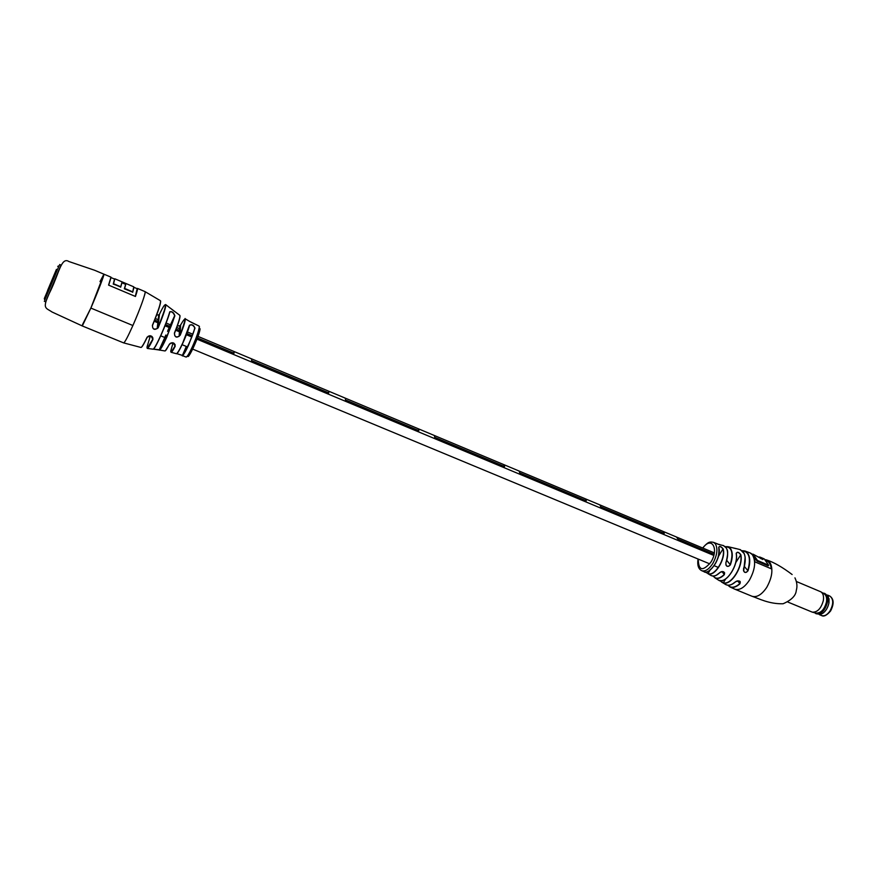 <?xml version="1.0" encoding="UTF-8"?>
<svg xmlns="http://www.w3.org/2000/svg" width="877" height="877" viewBox="0 0 877 877"><rect width="100%" height="100%" fill="white"/><g stroke="black" fill="none" stroke-linecap="round" stroke-linejoin="round"><path stroke-width="1.32" d="M796.612 581.594L820.795 591.8C823.13 593.269 823.974 596.196 823.339 600.57C821.102 608.55 817.43 612.409 812.299 612.146L788.039 602.126M821.146 592.008L824.029 593.751C826.255 595.154 827.066 597.928 826.463 602.082C824.347 609.668 820.85 613.33 815.961 613.078L812.694 612.245M822.889 593.06L824.566 593.367C827.143 594.716 828.107 597.686 827.449 602.291C825.082 610.556 821.289 614.36 816.07 613.725L814.667 612.749M824.566 593.367L828.294 596.196L828.94 602.916C828.041 607.344 826.079 610.732 823.054 613.133M829.061 598.75L828.951 602.959C827.57 608.791 824.829 612.617 820.697 614.382L816.07 613.725M719.414 580.464L723.404 582.931L719.71 580.53C726.627 583.238 738.785 564.722 736.263 553.738L736.231 553.793C738.609 564.459 727.23 582.821 719.831 580.421M719.48 580.486L719.644 580.519C727.088 582.931 738.577 564.404 736.176 553.628C737.053 551.512 738.598 551.874 740.824 554.713C743.597 565.983 731.286 585.825 723.404 582.931M708.945 570.828C716.29 564.898 719.578 557.169 718.789 547.621L718.745 547.456C719.447 545.757 720.938 546.239 723.185 548.925L722.966 548.98C721.343 546.788 719.94 546.163 718.756 547.095L718.8 547.5M723.185 548.925C726.167 558.583 714.711 577.198 708.013 573.733L711.126 575.553C713.659 576.704 716.564 575.696 719.831 572.538C723.361 570.905 724.862 571.618 724.358 574.665L724.632 572.9C723.382 571.278 721.826 571.135 719.962 572.484L719.831 572.538M702.63 547.993C708.178 541.767 709.57 541.558 713.56 542.37L715.325 543.762C718.055 548.717 717.211 555.305 712.782 563.527C708.956 569.337 705.283 571.716 701.743 570.686L703.968 571.661C710.469 574.906 721.53 556.884 718.745 547.456M736.329 548.64L728.042 546.7L725.312 546.623L728.042 546.7L730.42 548.399C732.909 552.148 732.898 557.651 730.377 564.898C727.461 567.419 725.948 566.706 725.849 562.76C728.173 555.919 728.173 550.734 725.838 547.215L723.108 545.472M739.936 583.797L740.287 582.109C739.048 580.607 737.502 580.475 735.628 581.714L735.496 581.78C739.103 580.278 740.583 580.958 739.936 583.797C736.198 587.13 732.854 588.16 729.916 586.899L734.816 589.191C739.563 590.594 744.43 587.601 749.407 580.201C755.163 569.633 756.138 561.127 752.334 554.67L749.978 552.861L744.902 550.986L742.194 550.69L744.902 550.986L747.489 552.883C750.317 556.939 750.482 562.924 747.993 570.839C745.209 573.514 743.729 572.824 743.543 568.8C745.899 561.192 745.724 555.448 743.027 551.556L739.771 549.506M750.142 552.927L750.306 552.992C753.069 554.275 754.626 557.246 754.965 561.905L771.815 569.009C771.431 564.349 769.831 561.379 767.013 560.074L765.533 559.669M718.252 544.321L715.424 543.093M732.12 547.654L731.254 547.456M744.595 554.724C745.713 558.638 745.384 563.341 743.608 568.822L743.696 571.157C745.154 572.977 746.524 572.845 747.774 570.774C751.107 558.375 749.287 551.71 742.293 550.778M740.287 582.109L740.276 582.098C740.199 580.76 738.642 580.651 735.628 581.758L735.628 581.758M727.066 549.682C728.118 553.288 727.735 557.651 725.926 562.793L725.926 564.974C727.34 566.871 728.765 566.816 730.179 564.821C733.611 553.091 732.021 547.051 725.378 546.689M725.739 578.864L723.35 582.734C731.155 585.595 743.356 565.939 740.616 554.757C739.07 552.422 737.612 551.885 736.241 553.157L736.209 553.486M704.955 571.903L707.947 573.525C714.58 576.956 725.915 558.528 722.966 548.98L718.395 556.446M715.61 543.159L719.611 544.738M698.048 559C697.149 565.139 698.388 569.03 701.743 570.686L701.183 570.39M771.311 568.8C770.784 564.667 769.239 561.993 766.662 560.776M752.718 554.867L757.048 561.148L768.197 565.862L768.625 565.183L764.218 558.89L760.096 557.147L762.891 559.526L753.146 554.198L757.476 560.469L768.625 565.183M760.063 558.002L761.291 558.846M753.146 554.198L752.082 554.165M760.096 557.147L759.098 557.005M757.476 560.469L757.048 561.148M747.993 570.839L744.496 566.597M725.849 562.76L725.937 562.804C729.313 549.123 726.693 550.065 726.518 548.235L723.624 545.615L718.559 544.431M718.822 547.566L718.822 547.566C722.155 557.925 708.397 575.871 703.979 571.672L703.968 571.661M708.013 573.733L709.986 570.193M730.377 564.898L726.737 560.326M735.748 562.639L740.824 554.713M44.76 300.033L59.088 265.687M55.35 272.254L44.31 298.575L55.35 272.254M47.599 290.419L56.457 269.338L47.599 290.419M137.064 288.643L137.514 289.553L135.464 296.481L108.573 285.113L110.973 277.143L94.563 270.248L68.888 261.521C61.478 256.698 59.088 272.769 50.943 289.991C41.274 309.296 45.659 307.531 51.995 311.982L82.306 325.959L90.868 308.079L103.935 274.15C104.812 273.81 97.764 292.14 90.868 308.079L82.526 324.578M46.075 300.975L60.831 265.852L61.083 265.128L59.636 264.514M82.306 325.959L123.646 342.896C124.753 342.589 127.834 336.801 132.887 325.52C139.64 309.921 143.718 299.013 145.122 292.786L145.045 291.624C146.426 291.504 139.881 309.822 132.887 325.52L90.868 308.079L132.887 325.52C127.834 336.801 124.753 342.589 123.646 342.896L140.846 347.424C141.548 347.785 143.653 344.343 147.161 337.097C150.877 335.047 152.795 335.836 152.927 339.454L151.03 336.023L147.161 337.097M114.558 279.094L113.254 284.082L114.536 279.072L111.006 277.57M132.624 292.118L124.337 288.785L125.762 284.247L124.523 288.686L132.723 291.855L124.644 288.434L125.849 284.027L121.914 282.602M125.849 284.027L121.947 282.372L120.708 286.768L113.561 283.742L114.832 278.787L133.775 286.834L132.723 291.855M103.935 274.15L100.011 281.583M120.708 286.768L113.254 284.082M124.337 288.785L125.674 284.334M125.554 284.345L121.881 282.756M179.971 315.621C180.289 317.54 178.47 323.394 174.523 333.183C174.326 336.582 175.849 337.634 179.072 336.34L180.004 335.091C186.626 318.219 184.926 317.945 185.036 318.724C185.771 319.798 184.17 325.279 180.234 335.167C176.77 338.303 174.83 337.623 174.402 333.117C178.733 322.319 180.509 316.367 179.73 315.26L170.116 307.991M158.156 327.834C154.538 330.443 152.62 329.62 152.39 325.356L152.521 325.4C152.335 328.787 153.881 329.851 157.147 328.568L158.156 327.834C163.944 313.659 166.422 305.887 165.578 304.516L165.654 304.571M194.979 328.13L194.76 327.888C193.247 325.06 191.504 324.26 189.542 325.466L189.443 325.257C191.822 324.041 193.664 325.005 194.979 328.13L188.522 345.242C185.551 351.633 183.501 355.086 182.394 355.623L186.11 357.071C187.108 357.016 189.191 353.595 192.37 346.799C196.503 337.492 198.816 330.848 199.287 326.88L199.046 326.058L190.013 321.618M169.765 311.795C172.045 311.182 173.745 312.519 174.874 315.819L174.622 315.545C173.295 312.486 171.706 311.302 169.831 311.993L169.765 311.795C168.022 317.978 165.04 325.849 160.798 335.409C156.621 344.529 154.001 349.134 152.938 349.221M159.57 350.044L164.843 350.932C165.435 351.228 166.926 349.013 169.338 344.299L170.357 343.313L173.372 342.918L175.17 346.327C172.988 350.515 171.618 352.499 171.037 352.258L174.983 346.141C174.446 342.995 172.901 342.052 170.357 343.313M153.267 349.156L159.088 349.967L153.343 349.145M176.65 353.771L176.474 353.705C177.571 353.212 179.653 349.638 182.745 342.995L189.443 325.257M169.338 344.299C172.89 341.877 174.83 342.556 175.17 346.327M194.76 327.888L194.738 328.151C192.414 338.401 181.517 358.934 182.317 355.569L186.352 346.459M176.683 353.617L182.284 355.371C183.918 355.645 192.655 336.56 194.716 328.184M153.387 349.057L159.252 349.791L165.928 335.003M180.662 324.896L179.818 325.795L177.176 325.981L179.862 325.773M159.461 314.262L158.748 314.865L157.169 328.557L157.926 327.713C167.123 305.996 168.011 296.174 159.461 314.262L157.915 327.713C163.856 312.629 166.411 304.889 165.578 304.516M180.234 335.167L180.004 335.091C186.297 318.252 186.516 314.865 180.651 324.928L180.004 335.091L179.072 336.34M189.542 325.466C187.404 334.049 178.283 354.034 176.715 353.595L176.474 353.705M182.394 355.623L186.275 346.437M167.551 331.407L174.6 315.819L167.803 330.64M174.874 315.819L166.718 337.327C162.936 345.549 160.502 349.791 159.417 350.066L159.252 349.791C160.634 351.14 172.089 325.784 174.578 315.852C172.089 326.441 159.559 352.466 159.351 350.044L165.753 335.189M676.584 537.195L678.031 539.212L714.064 554.308L678.031 539.212L677.088 537.272L713.79 552.663M233.929 351.6L234.016 353.245L196.273 337.437L234.016 353.245L234.126 351.545L251.677 358.901L251.6 360.611L328.765 392.929L328.634 391.164L328.765 392.929L251.6 360.611L251.677 358.901L345.308 398.158L345.483 399.934L418.844 430.662L418.482 428.842L418.844 430.662L345.483 399.934L345.308 398.158L434.345 435.496L434.74 437.316L504.582 466.575L504.023 464.711L504.582 466.575L434.74 437.316L434.345 435.496L519.129 471.048L519.732 472.911L586.285 500.789L585.54 498.892L586.285 500.789L519.732 472.911L519.129 471.048L599.956 504.933L600.734 506.84L664.24 533.446L663.319 531.506L664.24 533.446L600.734 506.84L599.956 504.933L677.088 537.272M154.582 319.973L158.616 321.662L154.582 319.973M165.512 324.556L169.831 326.365L165.512 324.556M176.058 328.974L180.278 330.739L176.058 328.974M186.867 333.501L191.405 335.398L186.867 333.501M744.672 565.062L743.488 570.456M819.37 614.634L821.574 615.544C824.435 616.421 827.252 614.887 830.026 610.94C833.698 603.891 833.599 598.914 829.73 595.998C833.928 598.903 834.213 603.891 830.596 610.962M767.046 560.085L769.48 561.938C773.404 568.417 772.484 576.902 766.728 587.404C761.74 594.738 756.818 597.686 751.995 596.25C758.923 598.607 769.03 604.1 783.062 603.771C791.492 600.109 795.899 595.647 796.294 590.385C797.467 586.384 797.018 582.207 794.946 577.855M729.916 586.899L727.811 585.189L729.916 586.899M725.257 584.29L725.805 584.608C728.623 585.913 731.856 584.97 735.496 581.78M724.358 574.665C720.85 578.107 717.737 579.193 715.007 577.921L719.425 580.706M710.666 575.279L711.126 575.553C711.631 575.126 713.527 578.458 719.929 572.56L716.443 575.137M698.245 559.087C698.476 570.697 702.674 571.727 710.863 562.201C719.381 548.87 711.466 535.573 702.839 548.07M735.54 581.791L732.35 584.049M737.721 580.892L739.793 583.622C734.937 587.809 730.979 588.324 727.932 585.2M722.045 571.585L724.216 574.49C719.557 578.886 715.862 579.412 713.133 576.046M61.006 265.084L45.67 301.82M111.006 277.603L108.704 285.168M135.288 296.404L137.185 288.697L133.885 287.294M133.874 287.481L132.701 292.326M121.936 282.811L120.675 287.228M137.152 288.686C137.93 288.237 137.36 290.835 135.442 296.47L137.185 288.697M114.536 279.072L113.44 283.995L120.598 287.02M152.39 325.356C158.507 310.37 161.171 302.148 160.359 300.668L145.045 291.624L137.47 288.412M150.362 335.891L147.029 346.941C146.799 349.912 148.695 347.347 152.73 339.256L152.894 337.908M152.927 339.454C149.781 345.834 147.895 348.827 147.248 348.432L152.719 339.278C152.116 335.946 150.548 334.981 148.049 336.395L148.049 336.395M147.314 337.086C144.201 343.521 142.195 346.952 141.274 347.358M169.502 344.266L165.271 350.855M173.032 342.83L170.752 351.041C170.697 353.234 172.111 351.589 174.983 346.119L175.104 344.573M200.044 328.7C200.23 334.027 187.207 362.409 187.788 355.47M169.831 311.993C167.332 322.089 155.218 349.309 153.332 349.101M160.612 301.008C160.864 303.519 158.167 311.653 152.521 325.4M827.526 595.066L829.73 595.998M830.53 611.05C826.77 615.413 823.777 616.904 821.574 615.544M721.431 581.966L725.805 584.608C726.277 584.323 729.05 587.513 735.595 581.791M767.013 560.074L767.079 560.107C773.974 562.343 782.328 567.156 792.128 574.523M743.696 571.157L745.143 557.136L744.299 553.738L740.385 549.671L736.318 548.64M713.56 542.37L715.621 543.17M734.816 589.191L751.995 596.25M718.252 544.31L719.831 544.562M725.937 562.804L725.926 564.974M719.962 572.528C721.574 571.201 723.141 571.322 724.632 572.911L724.632 572.911M732.152 547.665L736.165 548.695M57.739 266.4L59.208 265.621M44.31 298.575L44.793 300.164M45.757 301.852L44.299 301.25M185.036 318.724L190.002 321.618M165.797 304.681L170.061 307.991M199.046 326.058L199.507 327M152.982 349.178L147.522 348.465M176.452 353.727L171.19 352.302M179.818 325.795L179.127 336.297M186.11 357.071L187.393 356.029M156.49 315.051L158.77 314.854M194.661 324.03L190.748 322.023M174.556 311.467L171.991 309.537M160.754 335.836L166.093 338.051M182.12 344.705L187.481 346.93M191.526 348.618L709.745 563.867M714.196 565.709L718.373 567.441M154.1 321.212L158.452 323.032M165.019 325.784L169.294 327.57M175.575 330.201L180.191 332.131M186.395 334.729L190.868 336.593M195.801 338.665L713.79 555.426M726.605 560.787L727.318 561.083M155.196 318.439L158.803 319.962M166.104 323.021L170.511 324.863M176.639 327.439L180.388 329.007M187.437 331.966L192.085 333.918M196.832 335.902L234.126 351.545"/></g></svg>
